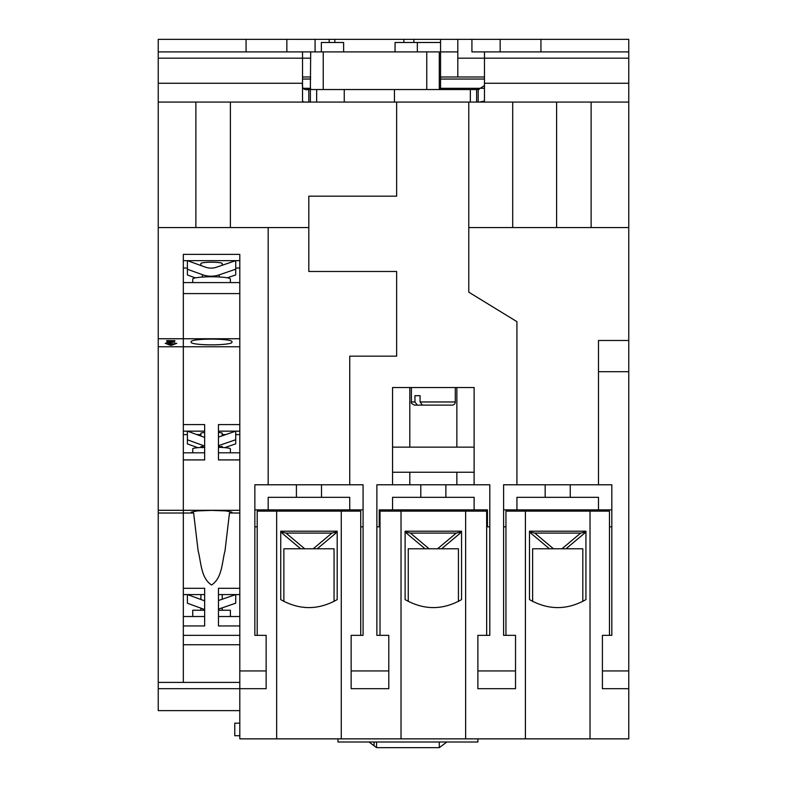 <?xml version="1.0" encoding="UTF-8"?>
<svg xmlns="http://www.w3.org/2000/svg" width="787" height="787" viewBox="0 0 787 787"><rect width="100%" height="100%" fill="white"/><g stroke="black" fill="none" stroke-linecap="round" stroke-linejoin="round"><path stroke-width="1.18" d="M257.201 526.818L254.85 526.818M363.073 526.818L360.721 526.818M341.902 511.127L341.902 509.878L276.021 509.878L276.021 511.127M468.786 102.084L468.786 292.174L516.931 321.667L516.931 484.782L503.601 484.782L503.601 635.355L515.524 635.355L515.524 670.937L477.886 670.937L477.886 635.355L489.799 635.355L489.799 484.782L474.118 484.782L474.118 387.538L392.556 387.538L392.556 484.782L376.875 484.782L376.875 635.355L388.798 635.355L388.798 670.937L351.15 670.937L351.15 635.355L363.073 635.355L363.073 484.782L349.743 484.782L349.743 356.167L396.638 356.167L396.638 271.476L308.809 271.476L308.809 196.189L396.638 196.189L396.638 102.084M351.15 670.937L351.15 688.674L388.798 688.674L388.798 670.937M380.013 526.818L379.226 526.818L379.226 509.878L400.406 509.878L400.406 511.127M466.278 511.127L466.278 509.878L487.448 509.878L487.448 526.818L486.661 526.818M466.278 509.878L400.406 509.878M477.886 670.937L477.886 688.674L515.524 688.674L515.524 670.937M505.952 526.818L503.601 526.818M611.824 526.818L609.472 526.818M590.653 511.127L590.653 509.878L524.781 509.878L524.781 511.127M598.494 371.7L628.764 371.7L628.764 670.937L602.409 670.937L602.409 635.355L611.824 635.355L611.824 484.782L598.494 484.782L598.494 340.486L628.764 340.486L628.764 39.35L457.808 39.35L457.808 76.988M602.409 670.937L602.409 688.674L628.764 688.674L628.764 738.865L239.799 738.865L239.799 254.378L183.332 254.378L183.332 346.762L158.236 346.762L158.236 39.35L315.075 39.35L315.075 51.893M628.764 371.7L628.764 340.486M628.764 670.937L628.764 688.674M628.764 102.084L470.351 102.084L470.351 89.541L476.627 89.541L476.627 102.084M439.294 89.541L426.751 89.541L426.751 51.893L439.294 51.893L439.294 89.541L470.351 89.541M478.191 102.084L478.191 89.541L479.017 89.541L476.627 89.541M308.809 89.541L307.215 89.541L308.809 89.541L308.809 102.084L310.373 102.084L310.373 89.541L308.809 89.541C303.802 90.348 301.716 88.262 302.533 83.265L302.533 101.011C302.857 101.956 304.953 102.32 308.809 102.084M310.373 89.541L310.688 51.893L323.231 51.893L323.231 89.541L310.688 89.541M484.467 76.988L440.553 76.988L440.553 89.541M310.688 76.988L302.533 76.988M310.373 102.084L470.351 102.084M307.599 102.084L158.236 102.084M344.253 89.541L344.253 102.084M394.444 89.541L394.444 102.084M403.849 42.488L403.849 39.35L334.839 39.35L334.839 42.488M302.533 51.893L302.533 83.265L158.236 83.265M158.236 51.893L310.688 51.893M286.852 51.893L286.852 39.35M246.065 51.893L246.065 39.35M183.332 424.587L204.659 424.587L183.332 424.587L183.332 346.762L183.332 682.408L158.236 682.408L158.236 710.631L239.799 710.631M158.236 682.408L158.236 346.762M457.808 51.893L440.553 51.893M413.893 42.488L413.893 39.35L457.808 39.35M417.336 51.893L417.336 42.488L440.553 42.488L440.553 39.35M479.391 102.084L484.467 101.011L484.467 51.893M628.764 51.893L540.935 51.893L540.935 39.35M471.925 39.35L471.925 51.893L540.935 51.893M478.191 89.541L484.458 85.655M315.075 39.35L329.192 39.35L329.192 42.488M329.192 39.35L334.839 39.35M413.893 39.35L403.849 39.35M500.148 51.893L500.148 39.35M316.649 102.084L316.649 89.541M417.336 42.488L395.064 42.488L395.064 51.893M343.624 51.893L343.624 42.488L321.352 42.488L321.352 51.893M426.751 51.893L323.231 51.893M426.751 89.541L323.231 89.541M440.553 42.488L440.553 76.988L439.294 76.988M158.236 688.674L266.144 688.674L266.144 670.937L239.799 670.937M158.236 227.561L268.18 227.561L268.18 484.782L254.85 484.782L254.85 635.355L266.144 635.355L266.144 670.937M173.73 343.889L176.79 343.319L171.782 345.227L170.199 345.227L165.181 343.319L173.73 343.889M239.799 338.754L183.332 338.754L183.332 293.581L239.799 293.581L239.799 346.762L183.332 346.762L183.332 338.754L158.236 338.754M174.96 340.643L168.241 342.05L174.753 342.011L170.582 342.581L166.608 342.05L172.717 340.869L166.608 340.643L174.96 340.653M268.18 227.561L308.809 227.561M268.18 484.782L349.743 484.782M296.414 484.782L296.414 497.325M321.509 484.782L321.509 497.325M349.743 509.878L349.743 497.325L268.18 497.325L268.18 509.878M230.384 102.084L230.384 227.561M516.931 484.782L598.494 484.782M628.764 227.561L468.786 227.561M545.165 484.782L545.165 497.325M570.26 484.782L570.26 497.325M598.494 509.878L598.494 497.325L516.931 497.325L516.931 509.878M591.126 102.084L591.126 227.561M392.556 484.782L474.118 484.782M420.789 484.782L420.789 497.325M445.885 484.782L445.885 497.325M474.118 509.878L474.118 497.325L392.556 497.325L392.556 509.878M512.701 227.561L512.701 102.084M556.616 102.084L556.616 227.561M195.874 102.084L195.874 227.561M183.332 260.654L239.799 260.654M187.404 260.645L187.404 269.262L202.456 274.702A25.095 24.909 0 0 0 219.229 274.85L235.716 269.203L235.716 260.645L216.573 267.196A16.94 16.812 180 0 1 205.25 267.098L187.404 260.645M200.901 265.524L200.901 263.517A10.664 1.299 0 0 1 207.65 262.307A10.664 1.299 0 0 1 219.366 262.632A10.664 1.299 0 0 1 222.229 263.517L222.229 265.258M227.325 277.811L235.716 274.938L235.716 269.203M183.332 268.042L187.404 268.042M235.716 268.042L239.799 268.042M195.412 277.89L187.404 274.997L187.404 269.262M218.461 431.158L239.799 431.158M183.332 431.158L204.659 431.158M218.461 424.587L239.799 424.587L218.461 424.587L218.461 459.913L239.799 459.913L239.799 452.81L218.461 452.81M224.679 447.646L235.716 443.848L235.716 431.158L218.461 437.08M196.868 434.591L200.901 434.591M222.229 434.591L225.712 434.591M183.332 434.591L187.404 434.591M235.716 434.591L239.799 434.591M204.659 452.81L183.332 452.81L183.332 588.292L204.659 588.292L183.332 588.292M229.479 513.016L231.949 512.17L225.977 510.911L211.565 510.389L197.144 510.911L191.172 512.17L193.641 513.016L198.117 550.792C201.206 562.233 200.774 578.012 211.565 584.987C222.328 578.061 221.934 562.223 225.013 550.792L229.479 513.016L239.799 513.016L239.799 459.913M218.461 616.526L239.799 616.526L239.799 625.94L218.461 625.94L218.461 588.292L239.799 588.292L239.799 513.016M200.901 436.057L200.901 433.214A10.664 0.925 0 0 1 204.659 432.506M218.461 432.506A10.664 0.925 0 0 1 219.366 432.575A10.664 0.925 0 0 1 222.229 433.214L222.229 435.791M204.659 437.424L187.404 431.158L187.404 439.805L202.456 445.265A25.095 24.997 0 0 0 204.659 445.954M197.852 447.695L187.404 443.907L187.404 439.805M204.659 600.855L187.424 594.569L204.659 594.569M218.461 594.569L235.697 594.569L218.461 600.52M183.332 594.569L187.404 594.569L187.404 603.245L202.456 608.735A25.095 25.095 0 0 0 204.659 609.423M235.716 603.196L218.461 609.128A25.095 25.095 0 0 0 219.229 608.882L235.716 603.196L235.716 594.569L239.799 594.569M187.404 603.245L202.456 608.735C200.4 607.987 200.4 607.987 202.456 608.735L203.912 609.217M230.384 616.526L230.384 610.24L218.461 610.24M204.659 610.24L192.746 610.24L192.746 616.526M183.332 293.581L183.332 282.592L239.799 282.592L239.799 293.581M211.565 339.108A20.393 2.489 0 0 1 231.949 341.588L231.949 342.355A20.393 2.489 0 0 1 211.565 344.844A20.393 2.489 0 0 1 191.172 342.355L191.172 341.588A20.393 2.489 0 0 1 211.565 339.108M239.799 346.762L239.799 424.587M218.461 588.292L239.799 588.292M183.332 644.76L239.799 644.76L239.799 682.408L183.332 682.408L183.332 616.526L204.659 616.526M239.799 625.94L239.799 644.76M239.799 723.184L234.772 723.184L234.772 735.727L239.799 735.727M158.236 513.016L193.641 513.016M183.332 625.94L204.659 625.94L204.659 588.292M183.332 635.355L239.799 635.355M158.236 510.301L239.799 510.301M183.332 459.913L204.659 459.913L204.659 424.587M218.461 445.668A25.095 24.997 0 0 0 219.229 445.412L235.716 439.746M202.456 447.803C200.4 446.731 200.4 446.416 202.456 446.839L204.64 447.291M230.384 452.81L230.384 448.816A18.819 1.643 180 0 0 225.328 447.705A18.819 1.643 180 0 0 218.461 447.291M204.659 447.291A18.819 1.643 180 0 0 192.746 448.816L192.746 452.81M218.461 447.006L222.229 446.436L222.229 447.469M192.746 282.592L192.746 279.07A18.819 2.292 180 0 1 210.286 276.778L211.811 276.778A18.819 2.292 180 0 1 225.328 277.506A18.819 2.292 180 0 1 230.384 279.07L230.384 282.592M218.629 276.945L222.229 277.181M200.901 277.181L202.456 276.896L202.456 274.702M374.051 742.003L374.051 745.771L369.034 742.003M446.829 742.003L439.294 747.65L439.294 742.003M374.051 745.771L376.56 747.65L376.56 742.003M439.294 747.65L376.56 747.65M409.811 387.538L409.811 447.144L392.556 447.144M420.081 401.97L455.299 401.97A3.138 3.138 0 0 1 452.161 405.108L422.422 405.108L420.081 401.97L420.081 395.694L414.946 395.694L414.946 401.97L417.287 405.108L414.513 405.108L420.956 405.108M474.118 447.144L456.863 447.144L456.863 387.538M487.448 526.818L489.799 526.818M376.875 526.818L379.226 526.818M254.85 509.878L276.021 509.878M341.902 509.878L363.073 509.878M409.811 484.782L409.811 472.239L392.556 472.239M474.118 472.239L456.863 472.239L456.863 484.782M409.811 472.239L456.863 472.239M409.811 447.144L456.863 447.144M503.601 509.878L524.781 509.878M590.653 509.878L611.824 509.878M300.673 548.775L281.982 533.094L281.982 531.205M281.982 532.199L286.015 533.094L331.907 533.094L335.941 532.199L335.941 531.205M335.941 532.199L335.941 533.094L317.25 548.775M280.733 531.205L280.733 599.596L280.733 531.205L337.19 531.205L337.19 599.596L337.19 531.205M549.424 548.775L530.733 533.094L530.733 531.205M530.733 532.199L534.767 533.094L580.658 533.094L584.692 532.199L584.692 531.205M584.692 532.199L584.692 533.094L566.001 548.775M529.484 599.596L529.484 531.205L585.941 531.205L585.941 599.596C567.122 610.259 548.303 610.259 529.484 599.596L529.484 531.205M425.049 548.775L406.358 533.094L406.358 531.205M406.358 532.199L410.391 533.094L456.283 533.094L460.316 532.199L460.316 531.205M460.316 532.199L460.316 533.094L441.625 548.775M405.108 531.205L405.108 599.596L405.108 531.205L461.566 531.205L461.566 599.596L461.566 531.205M477.886 738.865L477.886 742.003L337.977 742.003L337.977 738.865M428.02 405.108L417.287 405.108M420.081 395.694L414.946 395.694M334.052 601.425L334.052 548.775L283.871 548.775L283.871 601.425M582.813 601.425L582.813 548.775L532.622 548.775L532.622 601.425M458.437 601.425L458.437 548.775L408.246 548.775L408.246 601.425M175.157 343.319L174.409 343.604M171.782 344.647L171.782 345.227M170.199 344.676L170.199 345.227M167.533 343.594L166.814 343.319M171.714 344.667L173.189 344.116L168.782 344.116L170.986 345.031L171.714 344.667M168.241 341.528L168.241 342.05M168.241 341.873L167.238 341.725M380.013 635.355L380.013 511.127L486.661 511.127L486.661 635.355M505.952 635.355L505.952 511.127L609.472 511.127L609.472 635.355M257.201 635.355L257.201 511.127L360.721 511.127L360.721 635.355M276.65 738.865L276.65 511.127M341.273 511.127L341.273 738.865M280.733 599.596C299.513 610.259 318.332 610.259 337.19 599.596M401.026 738.865L401.026 511.127M465.648 511.127L465.648 738.865M405.108 599.596C423.927 610.259 442.747 610.259 461.566 599.596M525.401 738.865L525.401 511.127M590.024 511.127L590.024 738.865M585.941 531.205L585.941 599.596M301.49 509.878L301.49 511.127M316.433 509.878L316.433 511.127M425.865 509.878L425.865 511.127M440.809 509.878L440.809 511.127M550.241 509.878L550.241 511.127M565.184 509.878L565.184 511.127M484.467 79.044L440.553 79.044M310.688 79.044L302.533 79.044M310.688 58.169L158.236 58.169M483.936 88.311L440.553 88.311M310.688 88.311L303.074 88.311M628.764 58.169L457.808 58.169M628.764 83.265L484.467 83.265M202.456 446.839L202.456 445.265M219.229 446.819L219.229 445.412M219.229 276.817L219.229 274.85M411.385 387.538L411.385 401.97L414.946 401.97M286.015 533.094L304.707 548.775M313.216 548.775L331.907 533.094M534.767 533.094L553.458 548.775M561.967 548.775L580.658 533.094M410.391 533.094L429.082 548.775M437.592 548.775L456.283 533.094M200.901 594.569L200.901 599.487M222.229 607.849L222.229 610.24M222.229 594.569L222.229 599.222M200.901 608.164L200.901 610.24M200.901 446.75L200.901 447.469M455.299 401.97L455.299 387.538M411.385 401.97C410.834 402.895 411.876 403.938 414.513 405.108"/></g></svg>
